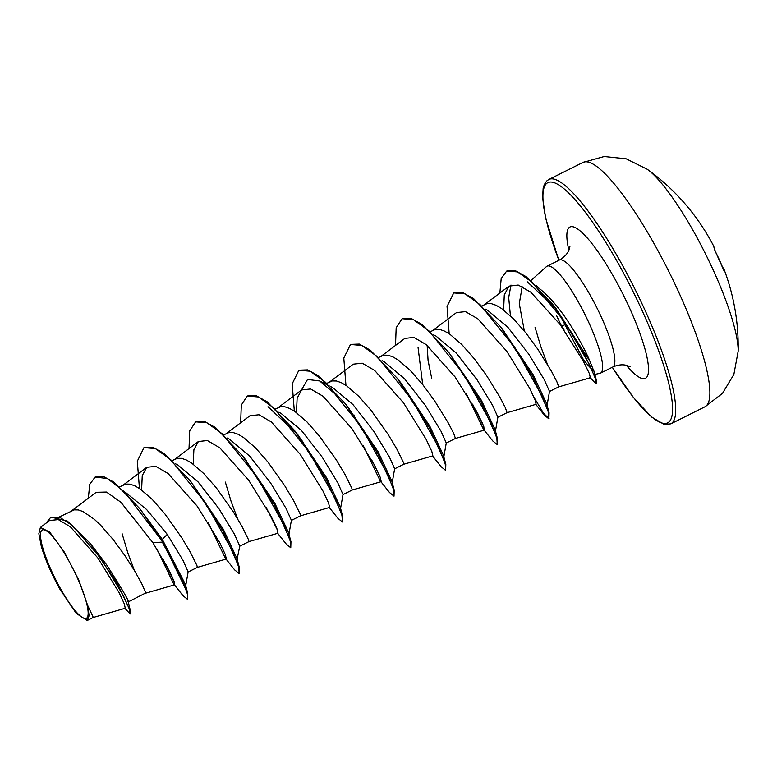 <?xml version="1.0" encoding="UTF-8"?>
<svg xmlns="http://www.w3.org/2000/svg" width="777" height="777" viewBox="0 0 777 777"><rect width="100%" height="100%" fill="white"/><g stroke="black" fill="none" stroke-linecap="round" stroke-linejoin="round"><path stroke-width="1.17" d="M738.15 351.282A218.492 218.492 0 0 0 723.979 269.153A218.415 37.578 160.8 0 1 724.407 271.494L723.601 269.842A217.473 209.984 -160.3 0 0 719.725 260.645A217.473 209.984 -160.3 0 0 715.423 251.631L713.267 245.318A218.492 218.492 0 0 0 647.231 169.26L626.087 158.77L604.156 156.517L582.915 162.461A136.558 28.118 -116.5 0 1 680.506 296.105A136.558 28.118 -116.5 0 1 704.962 406.789L722.474 393.376L733.847 374.495L738.15 351.282A109.246 22.494 -116.5 0 0 714.607 273.125A109.246 22.494 -116.5 0 0 647.231 169.26M715.423 251.631L714.364 249.135A218.415 45.416 -29.2 0 0 713.267 245.318M77.554 578.302A49.378 10.169 63.5 0 1 84.207 618.366A49.378 10.169 63.5 0 1 51.117 569.997A49.378 10.169 63.5 0 1 44.464 529.933A49.378 10.169 63.5 0 1 77.554 578.302M552.194 303.962A59.557 12.267 -116.5 0 0 552.641 305.07M545.833 267.123L545.93 267.074A59.557 12.267 -116.5 0 0 545.833 267.123A59.557 12.267 -116.5 0 0 544.696 268.182M551.262 302.875A59.557 12.267 -116.5 0 0 551.592 303.729M527.292 281.808L556.157 308.722L589.86 361.12C586.412 352.816 581.254 342.929 574.368 331.449C562.451 311.742 550.611 297.29 538.849 288.102A53.38 10.995 -116.5 0 0 536.324 285.596M594.376 374.465L599.825 373.387A59.79 12.315 -116.5 0 0 600.485 373.164A59.79 12.315 -116.5 0 0 589.782 324.699A59.79 12.315 -116.5 0 0 547.057 266.19A59.79 12.315 -116.5 0 0 546.474 266.589L530.584 280.827M559.848 314.986L583.197 359.197A59.79 12.315 -116.5 0 0 593.939 370.969M485.324 309.11L487.577 310.256L507.837 327.224L528.603 353.865L544.269 379.662L549.494 391.375M482.022 305.837L487.189 303.574L491.346 303.642L496.182 305.322L501.592 308.518L513.578 318.9L526.097 333.187L537.859 349.242L551.583 371.455L556.915 381.808L558.702 386.878L590.452 377.739L589.219 373.271L583.42 361.354L560.285 324.689L530.856 292.21L518.22 285.033L509.013 286.13L504.292 294.823L503.613 309.984M547.348 364.112L540.773 346.464L535.081 327.37M59.421 516.928L74.204 509.867L78.36 509.935L83.207 511.616L94.464 519.405L100.602 525.194L113.112 539.481L124.874 555.536L134.703 570.978L141.686 583.527L145.785 592.938L128.273 601.884M134.363 570.405L127.787 552.748L122.096 533.663M91.608 545.211L106.546 564.694C123.358 591.132 130.371 603.263 127.583 601.077M126.068 492.861L146.562 509.479L167.249 534.372L182.925 560.188L188.151 571.901L185.528 586.722M119.736 486.8L125.825 484.081L129.982 484.149L134.829 485.829L140.239 489.024L152.224 499.407L164.734 513.694L181.721 537.694L190.219 551.961L196.911 565.501L197.348 567.375L188.141 571.979M175.583 463.83L177.846 464.976L198.116 481.954L218.871 508.585L234.537 534.382L239.772 546.124L236.703 561.101M172.28 460.557L177.457 458.294L181.614 458.362L186.451 460.042L191.861 463.238L203.846 473.62L216.356 487.907L233.343 511.907L241.841 526.175L248.533 539.714L248.98 541.588L239.763 546.192M237.607 518.832L231.031 501.184L225.34 482.09M227.205 438.043L229.468 439.19L249.728 456.157L270.493 482.799L286.15 508.576L291.394 520.328L288.772 535.149M223.902 434.77L229.079 432.507L233.236 432.575L238.073 434.256L243.483 437.451L255.468 447.834L267.978 462.121L284.965 486.12L293.463 500.388L300.155 513.927L300.602 515.802L291.385 520.405M278.826 412.257L281.06 413.393L301.34 430.361L322.115 457.012L337.791 482.828L343.016 494.551L340.394 509.362M275.524 408.984L280.701 406.721L284.858 406.789L289.695 408.469L295.105 411.664L307.09 422.047L319.609 436.334L336.587 460.334L345.085 474.601L351.787 488.141L352.224 490.015L343.007 494.619M332.731 387.655L352.991 404.603L373.737 431.225L389.403 457.012L394.629 468.735M327.146 383.197L332.323 380.934L336.48 381.002L341.317 382.682L346.727 385.878L358.712 396.26L371.231 410.547L388.209 434.547L396.707 448.815L403.409 462.354L403.846 464.228L394.629 468.832M382.07 360.683L384.314 361.82L404.574 378.778L425.359 405.439L441.025 431.235L446.26 442.977M378.768 357.41L383.945 355.147L388.102 355.215L392.939 356.896L398.348 360.091L410.334 370.474L422.853 384.761L434.615 400.815L448.339 423.028L453.671 433.381L455.458 438.451L484.489 430.089M433.692 334.897L435.955 336.043L456.235 353.02L476.991 379.652L492.647 405.448L497.882 417.181M430.39 331.624L435.567 329.361L439.724 329.429L444.561 331.109L449.97 334.304L461.956 344.687L474.475 358.974L486.237 375.029L499.961 397.241L505.293 407.595L507.08 412.665L536.111 404.302L535.052 399.815L529.458 387.898L506.769 351.262L477.874 318.842L465.481 311.616L456.478 312.597L432.362 330.788M422.581 383.566L418.065 347.542M431.837 378.943L428.078 360.47L427.146 345.357M87.626 605.302L93.318 617.443L125.243 608.255L124.378 604.04L119.24 592.851L97.921 558.051L70.309 526.757L58.324 519.609L49.602 520.493L40.394 527.437L38.85 533.692L41.278 546.289A53.079 10.927 63.5 0 0 60.052 589.422L76.272 613.393L87.228 620.473L89.112 615.695L87.626 605.302L78.671 579.797L64.238 551.952L49.709 532.09L40.394 527.437M93.318 617.443L87.238 620.483M524.368 331.041L519.279 303.681L522.173 286.732M167.249 534.372L162.364 539.452L139.86 508.712L114.064 482.206L103.535 476.563L95.348 476.952M185.606 586.48L185.305 584.207L162.364 539.452L162.762 541.88L139.86 508.712M124.903 608.352L130.138 613.976L130.546 611.402L117.22 583.245L89.54 542.725L67.395 521.095L51.02 517.123M185.305 584.207L187.704 593.259L162.762 541.88L124.417 491.831L107.44 478.535L95.134 477.059L89.743 484.353L88.335 498.222M130.138 613.976L129.273 608.925L123.708 596.338L101.059 558.692L72.426 525.524L60.043 517.521L50.806 517.229L45.989 523.222M156.633 548.494L173.698 583.964L182.993 595.638L187.519 599.339L187.48 594.279L183.071 581.866L162.335 542.103L152.933 542.715L120.94 502.292L106.478 492.064L96.173 492.307L71.008 511.285M466.375 393.764L483.44 429.244L484.479 430.089L483.43 425.611L477.845 413.704L455.128 377.02L426.272 344.648L413.869 337.403L404.856 338.383L380.74 356.565M403.836 464.228L432.857 455.876L431.808 451.398L426.223 439.5L403.516 402.816L374.679 370.454L362.267 363.199L353.234 364.17L329.118 382.352M363.121 445.347L380.186 480.808M352.214 490.015L381.235 481.662L380.186 477.185L374.592 465.258L351.894 428.603L323.057 396.251L310.625 388.976L301.612 389.957L297.125 398.232L296.474 412.645M300.592 515.802L329.613 507.449L328.564 502.962L322.95 491.025L300.272 454.399L271.426 422.018L258.994 414.763L249.99 415.744L225.874 433.925M248.961 541.588L277.991 533.236L276.933 528.739L271.338 516.812L248.659 480.196L219.765 447.775L207.362 440.54L198.368 441.53L193.881 449.805L193.23 464.219M208.265 522.707L225.33 558.187L226.369 559.022L225.311 554.535L219.716 542.618L197.037 505.992L168.133 473.562L155.75 466.336L146.746 467.317L142.249 475.582L141.608 490.005M173.698 583.964L174.747 584.809L174.106 581.429L170.114 572.396L152.933 542.715M589.86 361.12L594.298 372.222L594.463 374.31M144.192 447.533L152.816 447.222L163.898 453.36L190.695 481.351L223.3 529.244L236.927 558.401L237.228 560.703M244.396 458.275L274.941 503.486L288.549 532.633L288.85 534.906M267.997 406.73L297.902 434.809L326.544 477.67L340.171 506.827L340.472 509.129M301.447 390.073L307.527 379.467L319.648 380.963L340.695 398.669M347.64 406.692L378.185 451.913L391.793 481.05L394.192 490.102L394.017 496.192L389.481 492.492L380.953 481.75M350.689 344.376L359.314 344.075L370.396 350.223L397.193 378.214L401.146 383.236L429.788 426.097L443.414 455.254L445.823 464.345L445.629 470.415L441.083 466.676L432.575 455.963M402.321 318.599L410.946 318.298L422.028 324.436L448.824 352.437L481.429 400.34L495.036 429.477L495.27 432.002M502.505 329.322L533.041 374.533L546.658 403.681L546.891 406.216M510.421 315.802L508.692 297.542L510.975 285.033M187.704 593.259L187.519 599.339M172.747 578.039L165.763 564.034M190.695 481.351L222.776 530.691L239.335 567.492L239.335 573.407M195.833 421.736L204.468 421.445L215.54 427.583L242.337 455.584L274.398 504.895L290.948 541.686L290.763 547.766L286.237 544.065L277.7 533.323M276 526.476L269.007 512.451M247.445 395.959L256.07 395.648L267.142 401.787L293.949 429.788L326.029 479.127L342.579 515.918L342.385 521.989L337.84 518.249L329.331 507.536M303.486 443.58L302.981 442.016M299.077 370.163L307.702 369.871L318.784 376.01L345.58 404.011L377.632 453.321L394.192 490.102M379.234 474.893L372.251 460.878M354.603 416.229L354.244 415.103M397.193 378.214L429.273 427.564L445.823 464.345M448.824 352.437L480.876 401.738L497.435 438.529L497.261 444.619L492.725 440.918L483.44 429.244M482.488 423.329L475.495 409.294M453.943 292.803L462.568 292.511L473.64 298.65L500.446 326.651L532.517 375.99L549.067 412.781L548.873 418.842L544.327 415.103L535.819 404.39M549.067 418.686L543.599 413.345L534.11 397.552M506.847 270.998L515.394 270.707L526.282 276.748L552.204 303.749L582.08 349.252L596.406 380.361L596.124 383.984L589.685 377.127M564.092 330.021L562.13 326.117L564.588 324.835M174.242 581.798L162.859 558.848M139.452 488.49L137.306 461.227L143.978 447.63L155.313 448.562L170.697 459.673L205.856 503.457L232.653 551.417L238.753 567.161L239.141 573.562L234.586 569.823L226.078 559.11M189.025 448.572L189.695 430.866L195.619 421.843L206.954 422.785L222.329 433.906L257.478 477.661L284.256 525.602L290.365 541.355L290.763 547.766M277.496 530.235L266.093 507.264M240.647 422.785L241.317 405.089L247.222 396.056L258.556 396.989L273.941 408.11L309.11 451.884L335.897 499.844L341.997 515.598L342.385 521.989M302.554 442.23L302.068 440.724M294.328 411.13L292.181 383.857L298.863 370.27L310.198 371.212L325.573 382.333L360.722 426.087L387.5 474.028L393.609 489.782L394.017 496.192M345.95 385.353L343.803 358.08L350.476 344.483L361.81 345.415L377.195 356.536L412.354 400.32L439.141 448.271L445.24 464.024L445.629 470.415M395.512 345.425L396.183 327.729L402.107 318.696L413.442 319.638L428.817 330.759L463.966 374.504L490.743 422.455L496.862 438.209L497.261 444.619M483.984 427.097L472.581 404.118M449.193 333.78L447.047 306.507L453.719 292.91L465.064 293.852L480.448 304.972L515.607 348.747L542.385 396.707L548.484 412.451L548.873 418.842M499.864 293.026L501.194 278.564L506.633 271.105L517.492 271.882L532.041 282.129L564.83 321.999L589.588 364.801L595.367 378.564L596.124 383.984M562.198 327.331L561.528 326.389M556.497 315.394A59.557 12.267 -116.5 0 0 561.703 326.33M723.601 269.842L724.164 271.163M558.818 260.314L545.687 218.288L542.618 197.96L543.123 188.568L544.269 184.644L546.668 181.012L548.747 179.526A136.558 28.118 63.5 0 1 646.338 313.17A136.558 28.118 63.5 0 1 670.794 423.863L704.962 406.789M558.877 260.285A134.236 27.642 63.5 0 1 558.954 185.072A134.236 27.642 63.5 0 1 643.677 313.995A134.236 27.642 63.5 0 1 670.464 420.104A134.236 27.642 63.5 0 1 612.315 367.259M547.057 266.19L559.285 260.081A59.79 12.315 63.5 0 1 602.01 318.599A59.79 12.315 63.5 0 1 612.713 367.055C618.142 364.685 623.018 364.199 627.34 365.598L630.069 366.773M568.851 250.194A84.615 17.424 63.5 0 1 582.993 233.469A84.615 17.424 63.5 0 1 630.39 309.829A84.615 17.424 63.5 0 1 626.369 365.336M723.601 269.823L715.413 251.612M612.257 367.288L633.42 397.474L651.602 417.035L664.073 424.378L670.794 423.863M559.285 260.081C564.432 257.168 567.754 253.564 569.23 249.262L569.929 246.377M600.485 373.164L612.713 367.055M549.494 391.472L558.712 386.868M446.251 443.045L455.468 438.442M497.872 417.259L507.09 412.655M325.573 383.984L326.719 383.411M91.618 545.201L89.54 542.725M128.234 601.689L130.546 611.402M509.003 286.13L483.993 305.002M301.612 389.957L277.496 408.139M198.368 441.53L174.252 459.712M226.369 559.022L197.339 567.375M146.746 467.317L122.63 485.499M174.747 584.809L145.717 593.162M594.298 372.222L596.406 380.361M236.927 558.401L239.335 567.492M246.29 460.615L242.337 455.584M288.549 532.633L290.948 541.686M297.902 434.809L293.949 429.788M340.171 506.827L342.579 515.918M349.543 409.042L345.58 404.011M495.036 429.477L497.435 438.529M504.399 331.662L500.446 326.651M546.658 403.681L549.067 412.781M556.157 308.722L552.204 303.749M319.648 380.963L329.166 385.819M330.448 386.47L332.741 387.636M392.094 483.343L394.648 468.735M443.716 457.556L446.27 442.977M495.347 431.769L497.892 417.181M546.959 405.982L549.514 391.385M548.747 179.526L582.915 162.461M721.882 266.064L723.979 269.153"/></g></svg>
